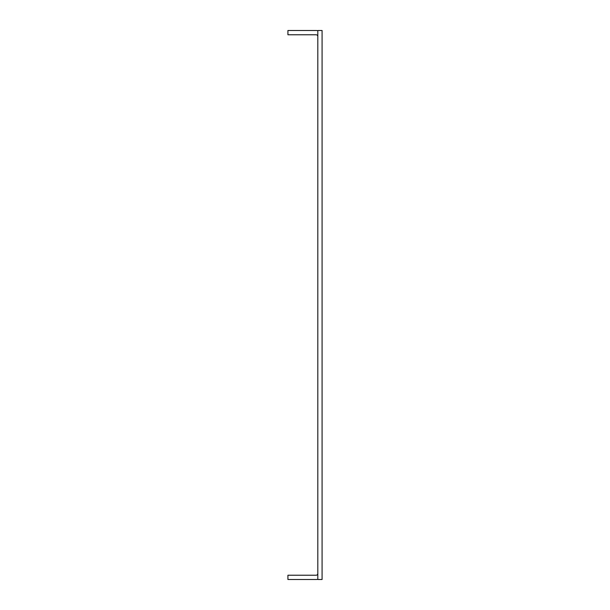 <?xml version="1.0" encoding="UTF-8"?>
<svg xmlns="http://www.w3.org/2000/svg" width="610" height="610" viewBox="0 0 610 610"><rect width="100%" height="100%" fill="white"/><g stroke="black" fill="none" stroke-linecap="round" stroke-linejoin="round"><path stroke-width="0.91" d="M317.81 30.5L317.81 579.5L322.08 579.5L322.08 30.5L317.81 30.5M317.81 573.522A1.708 1.708 0 0 1 316.102 575.23L287.92 575.23L287.92 579.5L316.102 579.5A5.978 5.978 0 0 0 317.81 579.248M317.81 36.478A1.708 1.708 0 0 0 316.102 34.77L287.92 34.77L287.92 30.5L316.102 30.5A5.978 5.978 0 0 1 317.81 30.752"/></g></svg>
